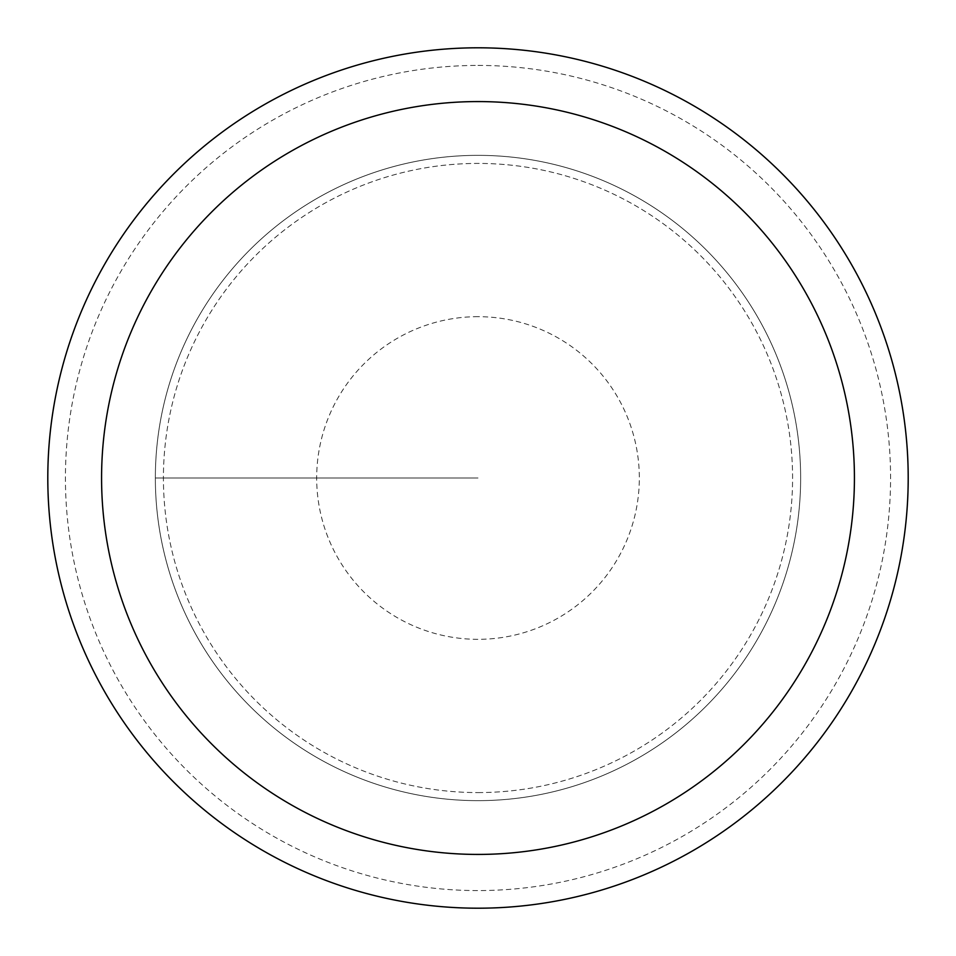 <?xml version="1.0" encoding="UTF-8"?>
<svg xmlns="http://www.w3.org/2000/svg" width="956" height="956" viewBox="0 0 956 956"><rect width="100%" height="100%" fill="white"/><g stroke="black" fill="none" stroke-linecap="round" stroke-linejoin="round"><path stroke-width="0.72" stroke-dasharray="4.78 3.58" d="M478 155.35A322.65 322.65 0 0 1 800.65 478A322.65 322.65 0 0 1 478 800.65A322.65 322.65 0 0 1 155.35 478A322.65 322.65 0 0 1 478 155.35A322.65 322.65 0 0 0 155.35 478A322.65 322.65 0 0 0 478 800.65A322.65 322.65 0 0 0 800.65 478A322.65 322.65 0 0 0 478 155.35A322.65 322.65 0 0 0 155.35 478A322.65 322.65 0 0 0 478 800.65A322.65 322.65 0 0 0 800.65 478A322.65 322.65 0 0 0 478 155.35A322.65 322.65 0 0 0 155.35 478A322.65 322.65 0 0 0 478 800.65A322.65 322.65 0 0 0 800.65 478A322.65 322.65 0 0 0 478 155.35M478 792.584A314.584 314.584 0 0 0 792.584 478A314.584 314.584 0 0 0 478 163.416A314.584 314.584 0 0 0 163.416 478A314.584 314.584 0 0 0 478 792.584A314.584 314.584 0 0 1 163.416 478A314.584 314.584 0 0 1 478 163.416A314.584 314.584 0 0 1 792.584 478A314.584 314.584 0 0 1 478 792.584M478 47.8A430.2 430.2 0 0 0 47.8 478A430.2 430.2 0 0 0 478 908.2A430.2 430.2 0 0 0 908.2 478A430.2 430.2 0 0 0 478 47.8M478 478L155.35 478L478 478M478 316.675A161.325 161.325 0 0 0 316.675 478A161.325 161.325 0 0 0 478 639.325A161.325 161.325 0 0 0 639.325 478A161.325 161.325 0 0 0 478 316.675M478 65.426A412.574 412.574 0 0 1 890.574 478A412.574 412.574 0 0 1 478 890.574A412.574 412.574 0 0 1 65.426 478A412.574 412.574 0 0 1 478 65.426"/><path stroke-width="1.43" d="M478 47.8A430.2 430.2 0 0 1 908.2 478A430.2 430.2 0 0 1 478 908.2A430.2 430.2 0 0 1 47.8 478A430.2 430.2 0 0 1 478 47.8M478 854.425A376.425 376.425 0 0 1 101.575 478A376.425 376.425 0 0 1 478 101.575A376.425 376.425 0 0 1 854.425 478A376.425 376.425 0 0 1 478 854.425"/></g></svg>
